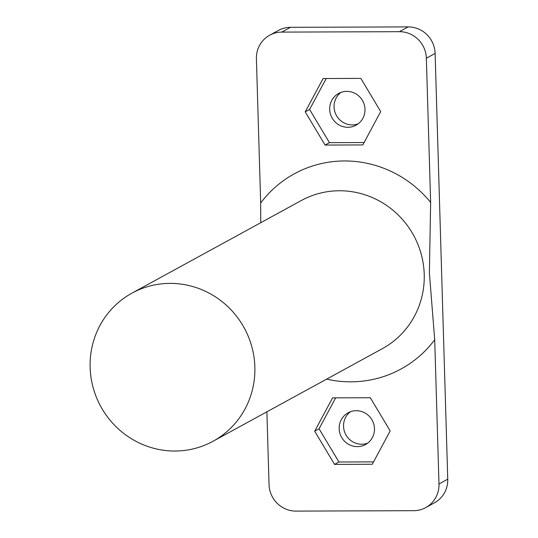 <?xml version="1.0" encoding="UTF-8"?>
<svg xmlns="http://www.w3.org/2000/svg" width="538" height="538" viewBox="0 0 538 538"><rect width="100%" height="100%" fill="white"/><g stroke="black" fill="none" stroke-linecap="round" stroke-linejoin="round"><path stroke-width="0.81" d="M314.696 431.194L332.578 397.864L370.319 397.737L390.178 430.931L372.289 464.26L334.555 464.395L314.696 431.194L319.074 428.799L335.678 397.851M334.555 464.395L338.933 461.994L319.074 428.799M373.574 461.88L338.933 461.994M356.284 410.702A18.09 17.525 -118.7 0 0 348.133 412.794A18.09 17.525 -118.7 0 0 341.442 437.078A18.09 17.525 -118.7 0 0 365.497 444.543A18.09 17.525 -118.7 0 0 373.823 424.307A18.09 17.525 -118.7 0 0 356.284 410.702M323.103 78.528L360.843 78.4L380.696 111.595L362.814 144.924L325.073 145.058L305.221 111.857L323.103 78.528M305.221 111.857L309.599 109.463L326.203 78.521M325.073 145.058L329.458 142.664L309.599 109.463M364.091 142.543L329.458 142.664M346.802 91.373A18.09 17.525 -118.7 0 0 338.658 93.457A18.09 17.525 -118.7 0 0 331.959 117.741A18.09 17.525 -118.7 0 0 356.022 125.206A18.09 17.525 -118.7 0 0 364.347 104.971A18.09 17.525 -118.7 0 0 346.802 91.373M281.757 32.098L290.52 27.31A26.799 25.965 -118.7 0 0 278.449 30.404L269.686 35.192A26.799 25.965 61.3 0 1 281.757 32.098L399.418 31.688A26.799 25.965 61.3 0 1 426.352 58.212L430.635 202.422A111.231 107.748 -118.7 0 0 260.681 203.014L256.404 58.797A26.799 25.965 61.3 0 1 269.686 35.192M290.52 27.31L408.181 26.9L399.418 31.688M426.352 58.212L435.114 53.423A26.799 25.965 -118.7 0 0 408.181 26.9M326.66 379.129A111.231 107.748 -118.7 0 0 434.711 339.774L429.378 272.901L430.635 202.422M434.711 339.774L438.988 483.992A26.799 25.965 61.3 0 1 425.706 507.596A26.799 25.965 61.3 0 1 413.635 510.69L295.974 511.1A26.799 25.965 61.3 0 1 269.04 484.577L266.882 411.819M435.114 53.423L447.75 479.203L438.988 483.992M425.706 507.596L434.462 502.808A26.799 25.965 -118.7 0 0 447.75 479.203M260.681 203.014L260.742 222.725M174.984 451.032A84.426 81.783 -118.7 0 0 213.008 441.281A84.426 81.783 -118.7 0 0 251.865 346.855A84.426 81.783 -118.7 0 0 170.008 283.385A84.426 81.783 -118.7 0 0 131.992 293.136A84.426 81.783 -118.7 0 0 93.128 387.562A84.426 81.783 -118.7 0 0 174.984 451.032M340.937 92.422A18.09 17.525 -118.7 0 0 336.344 115.347A18.09 17.525 -118.7 0 0 358.12 123.848M350.413 411.758A18.09 17.525 -118.7 0 0 345.82 434.684A18.09 17.525 -118.7 0 0 367.595 443.184M131.992 293.136L301.347 200.513A84.426 81.783 61.3 0 1 339.37 190.761A84.426 81.783 61.3 0 1 421.227 254.232A84.426 81.783 61.3 0 1 382.363 348.664L213.008 441.281"/></g></svg>
